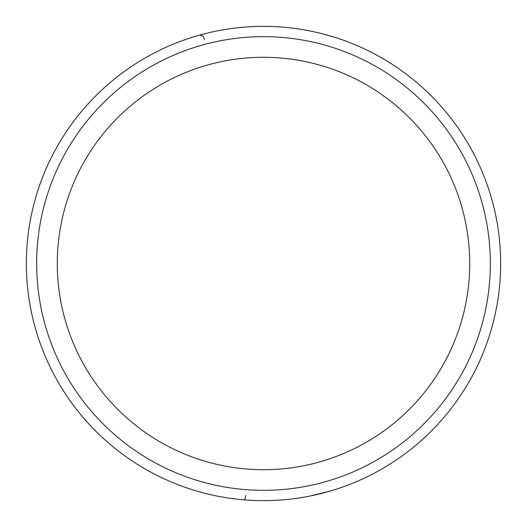 <?xml version="1.0" encoding="UTF-8"?>
<svg xmlns="http://www.w3.org/2000/svg" width="527" height="527" viewBox="0 0 527 527"><rect width="100%" height="100%" fill="white"/><g stroke="black" fill="none" stroke-linecap="round" stroke-linejoin="round"><path stroke-width="0.79" d="M330.864 36.119L322.188 33.728M263.5 26.35A237.15 237.15 0 0 1 500.65 263.5A237.15 237.15 0 0 1 263.5 500.65A237.15 237.15 0 0 1 26.35 263.5A237.15 237.15 0 0 1 263.5 26.35M310.159 496.012L330.772 490.94L321.549 493.437M204.364 39.716A4.539 4.321 74.2 0 0 198.791 35.349L206.373 33.326M263.5 490.341A226.841 226.841 0 0 0 490.341 263.5A226.841 226.841 0 0 0 263.5 36.659A226.841 226.841 0 0 0 36.659 263.5A226.841 226.841 0 0 0 263.5 490.341M263.5 469.715A206.215 206.215 0 0 0 469.715 263.5A206.215 206.215 0 0 0 263.5 57.285A206.215 206.215 0 0 0 57.285 263.5A206.215 206.215 0 0 0 263.5 469.715M245.707 495.327A4.539 1.298 -85.3 0 1 244.034 499.846M196.518 36.007L198.791 35.349M196.512 490.993L198.488 491.566M200.412 492.106L206.795 493.773M330.482 490.993L328.835 491.474M330.732 490.98L328.025 491.704M328.209 35.349L330.508 36.014M330.824 36.047L327.866 35.25M205.741 33.491L200.326 34.92"/></g></svg>
